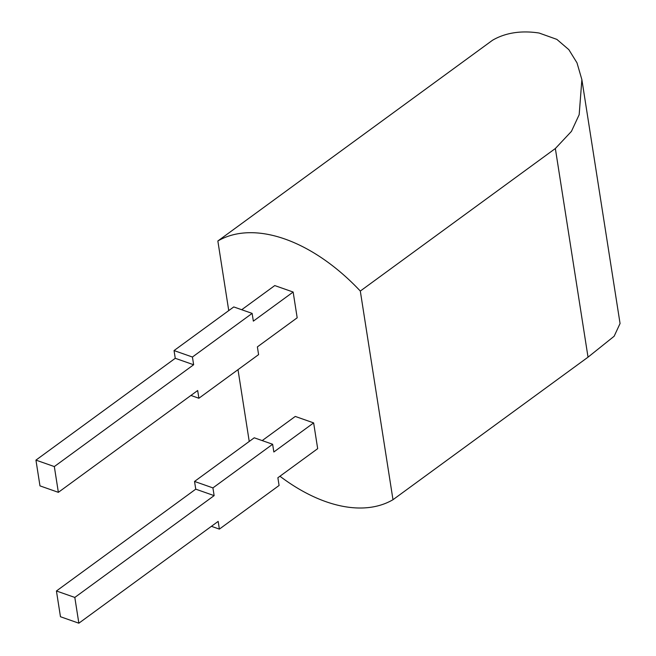 <?xml version="1.0" encoding="UTF-8"?>
<svg xmlns="http://www.w3.org/2000/svg" width="656" height="656" viewBox="0 0 656 656"><rect width="100%" height="100%" fill="white"/><g stroke="black" fill="none" stroke-linecap="round" stroke-linejoin="round"><path stroke-width="0.98" d="M555.353 148.518L571.433 131.38L579.174 114.685L581.872 79.622L576.993 62.837L568.85 49.667L556.87 39.385L539.134 33.038A156.399 93.029 53.8 0 0 492.5 40.27L217.849 240.99A156.399 93.029 53.8 0 1 360.308 291.059L555.353 148.518L588.03 357.167L614.139 336.249L620.059 323.506L581.872 79.622M360.308 291.059L392.985 499.708L588.03 357.167M249.239 441.463L237.997 369.664M228.747 310.6L217.849 240.99M392.985 499.708A156.399 93.029 53.8 0 1 279.94 476.24M313.642 422.899L273.839 451.992L272.634 444.26L212.921 487.9L214.135 495.624L74.817 597.436L78.851 623.2L218.169 521.389L219.375 529.113L279.087 485.481L277.873 477.748L317.676 448.663L313.642 422.899L295.266 416.437L262.203 440.594M293.15 292.035L253.347 321.128L252.134 313.396L192.429 357.028L193.643 364.761L54.325 466.572L58.359 492.336L197.677 390.517L198.883 398.249L258.595 354.617L257.382 346.885L297.184 317.799L293.15 292.035L274.766 285.573L241.711 309.73M272.634 444.26L254.249 437.798L194.537 481.438L195.75 489.163L56.432 590.982L60.467 616.738L78.851 623.2M252.134 313.396L233.757 306.934L174.045 350.575L175.259 358.299L35.941 460.118L39.975 485.875L58.359 492.336M219.375 529.113L211.421 526.317M74.817 597.436L56.432 590.982M214.135 495.624L195.75 489.163M212.921 487.9L194.537 481.438M198.883 398.249L190.929 395.453M54.325 466.572L35.941 460.118M193.643 364.761L175.259 358.299M192.429 357.028L174.045 350.575"/></g></svg>
